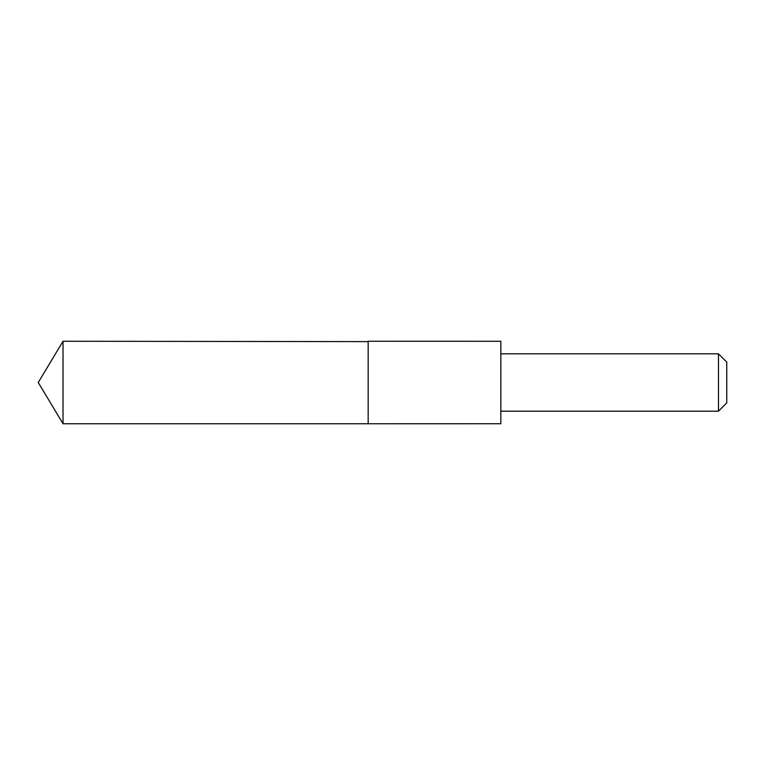 <?xml version="1.0" encoding="UTF-8"?>
<svg xmlns="http://www.w3.org/2000/svg" width="765" height="765" viewBox="0 0 765 765"><rect width="100%" height="100%" fill="white"/><g stroke="black" fill="none" stroke-linecap="round" stroke-linejoin="round"><path stroke-width="0.57" stroke-dasharray="3.83 2.87" d="M368.175 341.257L368.175 423.743L368.175 341.257M63.026 423.743L63.026 341.257M500.846 423.734L500.846 341.267M500.865 411.188L500.865 353.812M718.469 411.188L718.469 353.812M726.75 402.906L726.75 362.094"/><path stroke-width="1.15" d="M368.175 341.62L63.026 341.257L63.026 423.743L368.175 423.743L368.175 341.257L500.846 341.267L500.846 423.734L368.175 423.743L368.175 341.62M500.846 341.267L500.846 423.734M500.865 353.812L718.469 353.812L718.469 411.188L500.865 411.188M718.469 353.812L726.75 362.094L726.75 402.906L718.469 411.188M368.175 423.743L63.026 423.743L38.25 382.5L63.026 423.743M38.25 382.5L63.026 341.257"/></g></svg>
